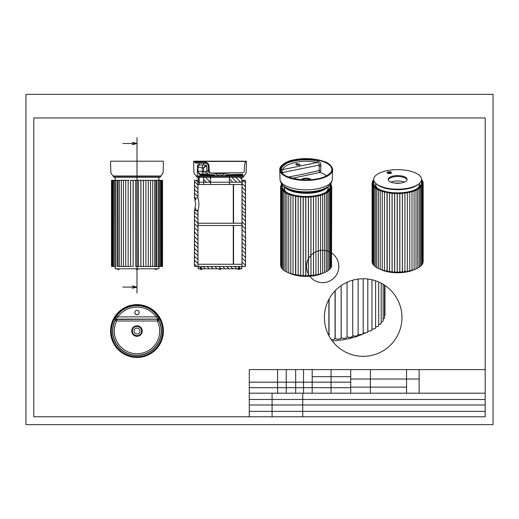 <?xml version="1.0" encoding="UTF-8"?>
<svg xmlns="http://www.w3.org/2000/svg" width="519" height="519" viewBox="0 0 519 519"><rect width="100%" height="100%" fill="white"/><g stroke="black" fill="none" stroke-linecap="round" stroke-linejoin="round"><path stroke-width="0.78" d="M419.008 175.065A23.906 9.757 180 0 0 386.934 170.699A23.906 9.757 180 0 0 376.243 183.791A23.906 9.757 180 0 0 397.625 189.188A23.906 9.757 180 0 0 419.008 183.791A23.906 9.757 180 0 0 419.008 175.065M406.066 177.706A9.439 3.854 180 0 0 395.459 175.682A9.439 3.854 180 0 0 388.193 179.425A9.439 3.854 180 0 0 397.625 183.278A9.439 3.854 180 0 0 407.065 179.425A9.439 3.854 180 0 0 406.066 177.706M391.294 172.25A2.199 0.902 180 0 0 388.822 171.776A2.199 0.902 180 0 0 387.122 172.652A2.199 0.902 180 0 0 389.328 173.554A2.199 0.902 180 0 0 391.527 172.652A2.199 0.902 180 0 0 391.294 172.25M419.008 183.791L418.106 184.53A22.901 9.348 0 0 1 397.625 189.695A22.901 9.348 0 0 1 377.144 184.53L376.243 183.791M388.257 179.885A9.439 3.854 0 0 1 396.01 176.551A9.439 3.854 0 0 1 406.066 178.627A9.439 3.854 0 0 1 406.993 179.885A9.439 3.854 180 0 0 406.066 178.627A9.439 3.854 180 0 0 396.01 176.551A9.439 3.854 180 0 0 388.257 179.885M387.434 173.112A2.199 0.902 0 0 1 391.222 173.112A2.199 0.902 180 0 0 387.434 173.112M375.795 183.408L375.795 184.829A21.83 8.914 180 0 0 376.813 187.515A21.83 8.914 180 0 0 377.813 188.566M417.458 188.546A21.83 8.914 180 0 0 418.333 187.644A21.83 8.914 180 0 0 419.456 184.829L419.456 183.408M390.891 182.13A9.439 3.854 0 0 1 404.359 182.13A9.439 3.854 180 0 0 390.891 182.13M418.087 188.144A22.019 8.992 180 0 0 418.483 187.709A22.019 8.992 180 0 0 419.203 186.619A22.019 8.992 180 0 0 419.242 186.535A22.019 8.992 180 0 0 419.644 184.829A22.019 8.992 180 0 0 419.456 183.655M375.607 184.829A22.019 8.992 180 0 0 376.145 186.801A22.019 8.992 180 0 0 376.288 187.041A22.019 8.992 180 0 0 376.359 187.151A22.019 8.992 180 0 0 376.671 187.586A22.019 8.992 180 0 0 377.183 188.163A22.019 8.992 180 0 1 375.613 184.829A22.019 8.992 180 0 1 375.795 183.668A22.019 8.992 180 0 0 375.607 184.829M395.296 183.162A9.439 3.854 0 0 1 399.961 183.162M414.889 269.303A21.83 8.914 0 0 1 413.637 269.906A21.83 8.914 0 0 1 381.076 269.659M380.232 269.231A21.83 8.914 0 0 1 379.694 268.926M420.701 186.133A24.244 9.9 180 0 0 420.747 186.074A1.22 0.5 180 0 0 422.142 185.873A1.116 0.454 180 0 0 421.383 185.153L421.032 185.114A23.919 9.764 0 0 1 412.339 190.797A23.919 9.764 0 0 1 388.471 192.121A23.919 9.764 0 0 1 387.524 191.952L387.388 192.088A1.103 0.448 180 0 0 388.128 192.757A1.22 0.5 180 0 0 389.581 192.439A24.244 9.9 180 0 0 389.717 192.458A1.22 0.5 180 0 0 390.528 193.1A1.22 0.5 180 0 0 392.059 192.737A24.244 9.9 180 0 0 392.202 192.75A1.22 0.5 180 0 0 393.175 193.353A1.22 0.5 180 0 0 394.596 192.919A24.244 9.9 180 0 0 394.745 192.932A1.22 0.5 180 0 0 395.867 193.49A1.22 0.5 180 0 0 397.171 192.997A24.244 9.9 180 0 0 397.314 192.997A1.22 0.5 180 0 0 398.586 193.503A1.22 0.5 180 0 0 399.753 192.958A24.244 9.9 180 0 0 399.896 192.958A1.22 0.5 180 0 0 401.284 193.405A1.22 0.5 180 0 0 402.309 192.815A24.244 9.9 180 0 0 402.446 192.802A1.22 0.5 180 0 0 403.951 193.185A1.22 0.5 180 0 0 404.807 192.555A24.244 9.9 180 0 0 404.95 192.536A1.22 0.5 180 0 0 406.539 192.854A1.22 0.5 180 0 0 407.227 192.186A24.244 9.9 180 0 0 407.363 192.166A1.22 0.5 180 0 0 409.03 192.413A1.22 0.5 180 0 0 409.543 191.719A24.244 9.9 180 0 0 409.666 191.693A1.22 0.5 180 0 0 411.385 191.868A1.22 0.5 180 0 0 411.716 191.154A24.244 9.9 180 0 0 411.833 191.122A1.22 0.5 180 0 0 413.591 191.219A1.22 0.5 180 0 0 413.734 190.499A24.244 9.9 180 0 0 413.844 190.46A1.22 0.5 180 0 0 415.615 190.479A1.22 0.5 180 0 0 415.57 189.753A24.244 9.9 180 0 0 415.667 189.714A1.22 0.5 180 0 0 417.432 189.656A1.22 0.5 180 0 0 417.198 188.942A24.244 9.9 180 0 0 417.282 188.89A1.22 0.5 180 0 0 419.028 188.76A1.22 0.5 180 0 0 418.612 188.06A24.244 9.9 180 0 0 418.684 188.008A1.22 0.5 180 0 0 420.384 187.8A1.22 0.5 180 0 0 419.78 187.119A24.244 9.9 180 0 0 419.839 187.067A1.22 0.5 180 0 0 421.473 186.782A1.22 0.5 180 0 0 420.701 186.133L420.721 186.133A2.063 2.063 0 0 1 421.246 186.269L421.59 186.645A1.259 0.513 0 0 1 421.512 186.827A1.259 0.513 0 0 1 419.858 187.119L419.858 187.132A24.283 9.913 0 0 1 419.832 187.145M387.388 192.088L387.511 191.946A23.893 9.757 180 0 0 388.478 192.121A23.893 9.757 180 0 0 412.333 190.797A23.893 9.757 180 0 0 418.995 187.476A23.893 9.757 180 0 0 421.006 185.108L419.196 186.619A22.019 8.992 180 0 1 418.067 188.157M394.745 192.932L394.693 193.023A1.259 0.513 0 0 0 395.867 193.535A1.259 0.513 0 0 0 397.21 193.049A24.283 9.913 0 0 0 397.282 193.049L397.282 271.658A1.259 0.513 180 0 0 398.586 272.164A1.259 0.513 180 0 0 399.792 271.658L399.792 193.042A1.259 0.513 0 0 1 398.586 193.555A1.259 0.513 0 0 1 397.282 193.049L397.314 192.997M394.693 193.023L394.693 271.632A1.259 0.513 180 0 0 394.693 271.645A1.259 0.513 180 0 0 395.867 272.144A1.259 0.513 180 0 0 397.21 271.658A24.283 9.913 180 0 0 397.282 271.658L397.619 272.021A2.439 2.439 0 0 0 399.28 272.086L399.792 271.658A1.259 0.513 180 0 0 399.792 271.651L399.792 271.651M399.792 193.042L399.792 193.01A24.283 9.913 0 0 0 399.864 193.003L399.864 271.612A1.259 0.513 180 0 0 401.291 272.06A1.259 0.513 180 0 0 402.368 271.554L402.368 192.945A1.259 0.513 0 0 1 401.291 193.457A1.259 0.513 0 0 1 399.864 193.003L399.896 192.958M395.867 272.144L395.867 272.17A2.653 2.653 0 0 0 396.743 272.053L397.21 271.651L397.171 192.997M394.7 192.977A24.283 9.913 0 0 1 394.628 192.971A1.259 0.513 0 0 1 393.168 193.405A1.259 0.513 0 0 1 392.13 192.899L392.202 192.75M392.13 192.899L392.13 271.502A1.259 0.513 180 0 0 392.13 271.534A1.259 0.513 180 0 0 393.168 272.008A1.259 0.513 180 0 0 394.628 271.58L394.596 192.919M402.446 192.802L402.42 271.463A1.259 0.513 180 0 0 403.957 271.846A1.259 0.513 180 0 0 404.904 271.346L404.904 192.737A1.259 0.513 0 0 1 403.957 193.237A1.259 0.513 0 0 1 402.42 192.854A24.283 9.913 0 0 1 402.348 192.86L402.309 192.815M392.156 192.796A24.283 9.913 0 0 1 392.085 192.789A1.259 0.513 0 0 1 390.522 193.152L390.528 193.1M390.522 193.152A1.259 0.513 0 0 1 389.613 192.659L389.613 271.262A1.259 0.513 180 0 0 389.613 271.294A1.259 0.513 180 0 0 390.522 271.761A1.259 0.513 180 0 0 392.085 271.392L392.059 192.737M404.95 192.536L404.924 271.197A1.259 0.513 180 0 0 406.552 271.508A1.259 0.513 180 0 0 407.37 271.028L407.37 192.426A1.259 0.513 0 0 1 406.552 192.906A1.259 0.513 0 0 1 404.924 192.588A24.283 9.913 0 0 1 404.859 192.601L404.807 192.555M388.128 192.757L388.121 192.809A1.259 0.513 0 0 0 389.607 192.491A24.283 9.913 0 0 0 389.672 192.504L389.717 192.458M399.87 271.638L399.792 271.638A24.283 9.913 180 0 0 399.864 271.612L400.259 271.95A2.614 2.614 0 0 0 401.291 272.086L402.368 271.554M388.121 192.809A1.142 0.467 0 0 1 387.2 192.354L387.2 270.957A1.142 0.467 180 0 0 388.121 271.418A1.259 0.513 180 0 0 389.607 271.1L389.581 192.439M409.03 192.413L409.043 192.458A1.259 0.513 0 0 1 407.344 192.218A24.283 9.913 0 0 1 407.279 192.231L407.227 192.186M402.348 271.463A24.283 9.913 180 0 0 402.42 271.463L402.679 271.697A2.543 2.543 0 0 0 403.951 271.865L404.904 271.346M390.522 271.761L390.528 271.781A2.796 2.796 0 0 0 391.598 271.703L392.085 271.411A24.283 9.913 180 0 0 392.156 271.398M409.738 270.607L409.037 271.093A2.621 2.621 0 0 1 407.538 270.97L407.37 270.866A1.259 0.513 180 0 0 409.043 271.067A1.259 0.513 180 0 0 409.738 270.607L409.738 192.004A1.259 0.513 0 0 1 409.043 192.458M411.385 191.868L411.411 191.913A1.259 0.513 0 0 1 409.653 191.745L409.653 191.803M409.738 270.405A1.259 0.513 180 0 0 411.411 270.522A1.259 0.513 180 0 0 411.989 270.088L411.989 191.479A1.259 0.513 0 0 1 411.411 191.913M411.716 191.154L411.989 191.479M413.591 191.219L413.617 191.264A1.259 0.513 0 0 1 411.827 191.174L411.827 191.213M411.989 269.854A1.259 0.513 180 0 0 413.617 269.874A1.259 0.513 180 0 0 414.084 269.471L414.084 190.862A1.259 0.513 0 0 1 413.617 191.264M413.734 190.499L414.084 190.862M415.615 190.479L415.641 190.525A1.259 0.513 0 0 1 413.838 190.512L413.838 190.544M414.084 269.205A1.259 0.513 180 0 0 415.641 269.134A1.259 0.513 180 0 0 416.011 268.771L416.011 190.162A1.259 0.513 0 0 1 415.641 190.525M417.432 189.656L417.464 189.701A1.259 0.513 0 0 1 415.667 189.766L415.667 189.714M416.011 268.459A1.259 0.513 180 0 0 417.464 268.31A1.259 0.513 180 0 0 417.743 268.012A1.259 0.513 180 0 0 417.743 267.986L417.743 189.377A1.259 0.513 0 0 1 417.464 189.701M417.198 188.942L417.743 189.377M419.028 188.76L419.06 188.806A1.259 0.513 0 0 1 417.295 188.948L417.295 188.961A24.283 9.913 0 0 1 417.25 188.968M419.06 267.408L418.827 267.538A2.66 2.66 0 0 1 417.743 267.655A1.259 0.513 180 0 0 419.06 267.408A1.259 0.513 180 0 0 419.261 267.155A1.259 0.513 180 0 0 419.261 267.129L419.261 188.527A1.259 0.513 0 0 1 419.06 188.806M418.612 188.06L418.684 188.073A24.283 9.913 0 0 0 418.697 188.06L418.697 188.073A1.259 0.513 0 0 0 420.416 187.839L420.384 187.8M419.261 266.727A1.259 0.513 180 0 0 420.416 266.448A1.259 0.513 180 0 0 420.552 266.241A1.259 0.513 180 0 0 420.552 266.215L420.552 187.606A1.259 0.513 0 0 1 420.416 187.839M420.552 265.754A1.259 0.513 180 0 0 421.512 265.43A1.259 0.513 180 0 0 421.59 265.274A1.259 0.513 180 0 0 421.59 265.248L421.59 186.645M422.142 185.873L422.174 185.919A1.259 0.513 0 0 1 420.773 186.133L420.773 186.139A24.283 9.913 0 0 1 420.747 186.159M421.59 264.722A1.259 0.513 180 0 0 422.174 264.521A1.155 0.474 180 0 0 422.401 264.249L422.401 185.64A1.155 0.474 0 0 1 422.174 185.919M421.11 181.248A23.919 9.764 0 0 1 421.123 184.939L421.454 184.972A1.557 0.636 180 0 0 422.914 184.479L422.946 263.12A1.323 0.538 180 0 0 422.953 263.094A1.323 0.538 180 0 0 422.959 263.062L422.959 184.453A1.323 0.538 0 0 1 422.946 184.517A1.596 0.649 0 0 1 421.447 185.024L421.032 185.114M392.13 271.502L392.533 271.898A2.31 2.31 0 0 0 393.168 272.034L393.168 272.034A2.822 2.822 0 0 0 394.07 271.956L394.628 271.593M406.552 271.508L407.37 271.028M404.904 271.223L405.203 271.405A2.666 2.666 0 0 0 406.546 271.534M389.607 271.1L389.179 271.353A2.764 2.764 0 0 1 388.128 271.437L388.121 271.418M409.738 270.425L409.926 270.503A2.757 2.757 0 0 0 411.398 270.542L411.989 270.088M411.989 269.874A2.725 2.725 0 0 0 413.604 269.893L414.084 269.471M414.084 269.225A2.725 2.725 0 0 0 415.628 269.153L415.641 269.134M416.011 268.485A2.809 2.809 0 0 0 417.25 268.414L417.464 268.31M419.261 266.753A2.705 2.705 0 0 0 419.968 266.669L420.416 266.448M420.552 265.78L421.512 265.43M421.59 264.742L422.174 264.521M373.771 180.048A1.323 0.538 0 0 1 373.557 179.749L373.81 180.249A1.291 0.525 180 0 0 372.856 180.625A1.291 0.525 180 0 0 373.816 181.254A24.231 9.893 180 0 0 373.797 181.293A1.291 0.525 180 0 0 372.35 181.734A1.291 0.525 180 0 0 373.466 182.312A24.231 9.893 180 0 0 373.459 182.357A1.291 0.525 180 0 0 372.129 182.857A1.291 0.525 180 0 0 373.401 183.382A24.231 9.893 180 0 0 373.408 183.428A1.291 0.525 180 0 0 372.214 183.986A1.291 0.525 180 0 0 373.622 184.453A24.231 9.893 180 0 0 373.635 184.492A1.291 0.525 180 0 0 372.597 185.101A1.291 0.525 180 0 0 374.115 185.504A24.231 9.893 180 0 0 374.141 185.543A1.291 0.525 180 0 0 373.271 186.198A1.291 0.525 180 0 0 374.893 186.529A24.231 9.893 180 0 0 374.926 186.568A1.291 0.525 180 0 0 374.231 187.249A1.291 0.525 180 0 0 375.931 187.508A24.231 9.893 180 0 0 375.977 187.547A1.291 0.525 180 0 0 375.471 188.261A1.291 0.525 180 0 0 377.229 188.442A24.231 9.893 180 0 0 377.287 188.481A1.291 0.525 180 0 0 376.963 189.208A1.291 0.525 180 0 0 378.76 189.312A24.231 9.893 180 0 0 378.825 189.344A1.291 0.525 180 0 0 378.701 190.084A1.291 0.525 180 0 0 380.518 190.11A24.231 9.893 180 0 0 380.589 190.136A1.291 0.525 180 0 0 380.661 190.882A1.291 0.525 180 0 0 382.471 190.823A24.231 9.893 180 0 0 382.555 190.849A1.291 0.525 180 0 0 382.814 191.582A1.291 0.525 180 0 0 384.605 191.446A24.231 9.893 180 0 0 384.696 191.466A1.291 0.525 180 0 0 385.15 192.186A1.557 0.636 180 0 0 386.999 192.004L387.122 191.881A23.919 9.764 0 0 1 374.141 181.254M373.719 179.496A1.291 0.525 180 0 0 373.661 179.548A1.291 0.525 180 0 0 373.758 179.976M421.35 180.625A1.291 0.525 180 0 0 421.986 180.015A1.291 0.525 180 0 0 421.519 179.756M422.661 181.112A1.291 0.525 180 0 0 421.331 180.696A2.757 2.757 0 0 1 422.258 180.826L422.661 181.112A1.291 0.525 180 0 1 421.616 181.721A24.231 9.893 180 0 1 421.629 181.76A1.291 0.525 180 0 1 423.043 182.227A1.291 0.525 180 0 1 421.843 182.785A24.231 9.893 180 0 1 421.843 182.824L421.843 182.824A1.291 0.525 180 0 1 423.128 183.356A1.291 0.525 180 0 1 421.785 183.856A24.231 9.893 180 0 1 421.772 183.895L421.772 183.895A1.291 0.525 180 0 1 422.914 184.479M421.454 184.972L421.097 184.959A23.893 9.757 180 0 0 421.097 181.28M374.16 181.287A23.893 9.757 180 0 0 376.256 187.476A23.893 9.757 180 0 0 387.155 191.881L387.122 191.881M421.065 184.985L419.274 186.477A22.019 8.992 180 0 0 419.65 184.829A22.019 8.992 180 0 0 419.456 183.642M387.33 192.121L386.999 192.004M384.475 191.771L384.475 270.373A1.323 0.538 180 0 0 384.605 270.607A1.323 0.538 180 0 0 385.13 270.84L385.137 270.866A1.596 0.649 180 0 0 387.031 270.659L387.031 192.049A1.596 0.649 0 0 1 385.13 192.231A1.323 0.538 0 0 1 384.605 192.004A1.323 0.538 0 0 1 384.475 191.771A1.323 0.538 0 0 1 384.611 191.53M384.696 191.466L384.631 191.505A24.27 9.906 0 0 1 384.618 191.498A1.323 0.538 0 0 1 382.795 191.628A1.323 0.538 0 0 1 382.393 191.427A1.323 0.538 0 0 1 382.263 191.193A1.323 0.538 0 0 1 382.393 190.96M382.399 270.062L382.795 270.237A1.323 0.538 180 0 0 384.475 270.172M382.263 191.193L382.263 269.802A1.323 0.538 180 0 0 382.393 270.036A1.323 0.538 180 0 0 382.795 270.237M382.471 190.823L382.477 190.875A1.323 0.538 0 0 1 380.635 190.927A1.323 0.538 0 0 1 380.343 190.765A1.323 0.538 0 0 1 380.213 190.531A1.323 0.538 0 0 1 380.343 190.291M380.356 269.393L380.635 269.53A1.323 0.538 180 0 0 382.263 269.562M380.589 190.136L380.518 190.162A1.323 0.538 0 0 1 378.675 190.129A1.323 0.538 0 0 1 378.481 190.012A1.323 0.538 0 0 1 378.351 189.772A1.323 0.538 0 0 1 378.481 189.539L378.825 189.344M380.213 190.531L380.213 269.134A1.323 0.538 180 0 0 380.343 269.367A1.323 0.538 180 0 0 380.635 269.53M378.351 189.772L378.351 268.381A1.323 0.538 180 0 0 378.481 268.615A1.323 0.538 180 0 0 378.675 268.738L378.682 268.758A1.323 0.538 180 0 0 380.213 268.855M378.76 189.312L378.753 189.37A1.323 0.538 0 0 1 376.93 189.253A1.323 0.538 0 0 1 376.826 189.176A1.323 0.538 0 0 1 376.697 188.942A1.323 0.538 0 0 1 376.826 188.708M376.93 267.856A1.323 0.538 180 0 0 378.351 268.051A2.816 2.816 0 0 1 377.118 267.96L376.93 267.856A1.323 0.538 180 0 1 376.826 267.785A1.323 0.538 180 0 1 376.697 267.551L376.697 188.942M377.183 188.507A1.323 0.538 0 0 1 375.438 188.3A1.323 0.538 0 0 1 375.406 188.28A1.323 0.538 0 0 1 375.276 188.047A1.323 0.538 0 0 1 375.406 187.813M375.276 188.047L375.276 266.649A1.323 0.538 180 0 0 375.406 266.889A1.323 0.538 180 0 0 375.438 266.909L375.438 266.909A1.323 0.538 180 0 0 376.697 267.168M375.977 187.547L375.412 187.787M375.86 187.573A1.323 0.538 0 0 1 374.199 187.294A1.323 0.538 0 0 1 374.102 187.087L374.102 265.696A1.323 0.538 180 0 0 374.199 265.897A1.323 0.538 180 0 0 375.276 266.215M374.926 186.568L374.874 186.574A24.27 9.906 0 0 1 374.867 186.581L374.809 186.587A1.323 0.538 0 0 1 373.239 186.237A1.323 0.538 0 0 1 373.187 186.081L373.187 264.69A1.323 0.538 180 0 0 373.239 264.839A1.323 0.538 180 0 0 374.102 265.183M374.141 185.543L373.187 186.081M374.011 185.562A1.323 0.538 0 0 1 372.558 185.14A1.323 0.538 0 0 1 372.538 185.043L372.538 263.652A1.323 0.538 180 0 0 372.558 263.743A1.323 0.538 180 0 0 373.187 264.1L372.558 263.743M373.635 184.492L373.615 184.492A2.336 2.336 0 0 0 372.947 184.641L372.538 185.043M422.946 263.139L422.401 263.503A1.596 0.649 180 0 0 422.946 263.12L422.959 263.062M373.498 184.505A1.323 0.538 0 0 1 372.181 184.018L372.181 262.627A1.323 0.538 180 0 0 372.538 262.945M372.214 183.986L372.181 184.018A1.323 0.538 0 0 1 372.175 183.986L372.175 262.595A1.323 0.538 180 0 0 372.181 262.627L372.538 262.964M373.408 183.428L373.388 183.428A2.627 2.627 0 0 0 372.687 183.538L372.175 183.986M423.128 183.356L423.167 183.389A1.323 0.538 0 0 1 421.928 183.908M421.856 182.824A2.478 2.478 0 0 1 422.836 183.012L423.167 183.389L423.167 261.998A1.323 0.538 180 0 1 422.959 262.264M373.271 183.434A1.323 0.538 0 0 1 372.097 182.889L372.097 261.498A1.323 0.538 180 0 0 372.097 261.531A1.323 0.538 180 0 0 372.175 261.686M372.129 182.857L372.558 182.487A2.731 2.731 0 0 1 373.446 182.351L373.446 182.351M423.082 183.188L423.082 182.292A1.323 0.538 0 0 1 421.992 182.831M373.33 182.357A1.323 0.538 0 0 1 372.305 181.825L372.305 182.61M423.082 182.253L422.687 181.91A2.647 2.647 0 0 0 421.642 181.754L421.629 181.76M422.719 181.922L422.719 181.235A1.323 0.538 0 0 1 421.765 181.754M373.797 181.293L373.784 181.287A2.712 2.712 0 0 0 372.72 181.436L372.311 181.754M373.68 181.287A1.323 0.538 0 0 1 372.791 180.774L372.791 181.41M422.07 180.768L422.07 180.197A1.323 0.538 0 0 1 421.331 180.683M416.011 190.162L415.648 189.779M419.261 188.527L418.684 188.073M420.552 187.612L419.858 187.132M422.401 185.64L421.473 185.153M394.693 271.632L395.063 272.014A2.31 2.31 0 0 0 395.867 272.17M389.613 271.262L390.528 271.781M387.2 270.957L388.121 271.437M415.628 269.153L416.011 268.771M417.451 268.329L417.743 267.986M377.261 188.481L376.839 188.689M374.809 186.587L374.102 187.087M422.959 184.453L422.602 184.07A2.323 2.323 0 0 0 421.791 183.895M373.537 180.288L372.83 180.638M422.012 180.028L421.512 179.749M384.618 270.633L385.137 270.866A3.315 3.315 0 0 0 387.012 270.678M382.808 270.263A2.835 2.835 0 0 0 384.475 270.191M380.648 269.556A2.893 2.893 0 0 0 382.263 269.582M378.494 268.641L378.682 268.758A2.822 2.822 0 0 0 380.213 268.874M375.445 266.935L375.6 267.019A2.601 2.601 0 0 0 376.697 267.194M374.205 265.923L374.523 266.098A2.491 2.491 0 0 0 375.276 266.234M373.245 264.859L374.102 265.209M279.955 168.292A26.424 10.789 180 0 0 279.747 169.765A26.424 10.789 180 0 0 280.039 171.244A26.424 10.789 180 0 0 317.985 179.282A26.424 10.789 180 0 0 332.29 171.257A26.424 10.789 180 0 0 332.588 169.765A26.424 10.789 180 0 0 332.381 168.286M294.52 159.774A26.047 10.633 180 0 0 282.874 174.04A26.047 10.633 180 0 0 317.816 178.796A26.047 10.633 180 0 0 329.461 164.529A26.047 10.633 180 0 0 294.52 159.774A26.015 10.62 180 0 0 282.9 174.034A26.015 10.62 180 0 0 317.803 178.783A26.015 10.62 180 0 0 329.435 164.536A26.015 10.62 180 0 0 294.533 159.787M279.747 169.765L280.02 179.289A26.151 10.672 180 0 0 317.862 188.708A26.151 10.672 180 0 0 332.316 179.289L332.588 169.765M329.909 173.469A25.665 10.477 180 0 0 331.356 171.504A25.665 10.477 180 0 0 331.81 169.973A25.665 10.477 180 0 0 294.688 160.118A25.665 10.477 180 0 0 280.532 169.998A25.665 10.477 180 0 0 280.98 171.504A25.665 10.477 180 0 0 282.446 173.489M281.499 172.373A11.969 11.969 0 0 1 281.136 168.766L281.207 168.539A14.513 14.513 0 0 1 290.828 161.87A40.073 40.073 0 0 1 294.811 160.851A57.006 57.006 0 0 1 317.719 161.091A3.821 3.821 0 0 1 320.794 165.243L320.807 170.602A1.57 0.869 -72.8 0 1 319.886 172.47L292.476 178.264M280.02 179.289A9.887 9.887 0 0 0 285.684 187.417A24.73 10.095 180 0 0 317.226 190.791A24.73 10.095 180 0 0 326.678 187.404A10.101 10.101 0 0 0 332.316 179.34L332.316 179.289M326.561 175.792A22.687 9.264 180 0 0 319.886 172.47A1.57 0.629 77.1 0 1 319.153 170.563L319.159 165.081A2.374 2.374 0 0 0 319.029 163.829L318.251 162.934L317.025 162.564A46.684 46.684 0 0 0 287.124 165.185A9.232 9.232 0 0 0 282.654 169.577L282.239 170.368A6.831 6.831 0 0 0 282.498 172.568L282.608 173.618M283.186 185.594A23.971 9.783 180 0 0 316.888 191.569A23.971 9.783 180 0 0 329.15 185.588M301.156 179.665A5.261 2.147 -0 0 1 303.816 178.4A5.261 2.147 -0 0 1 311.179 179.665M310.349 179.73A4.645 1.894 180 0 0 304.089 178.86A4.645 1.894 180 0 0 301.987 179.73M281.207 168.539A1.57 1.408 21.3 0 0 282.654 169.577L317.025 162.564A1.57 0.649 102.9 0 0 317.719 161.091M281.875 172.872A1.57 0.636 -8.2 0 1 282.498 172.568L319.159 165.081A1.57 0.487 -175.4 0 1 320.794 165.243M288.369 176.979A535.277 535.277 0 0 0 319.153 170.563A1.57 0.551 -0.6 0 1 320.807 170.602M298.879 165.25L295.694 164.38A1.362 1.362 0 0 1 296.913 163.556L300.099 164.419A1.362 1.362 0 0 1 298.879 165.25M296.608 165.152L296.913 165.074A4.859 4.859 0 0 1 299.184 165.172M296.913 163.556L296.913 165.074M320.755 166.534A1.57 0.551 179.4 0 0 319.114 166.502M282.965 185.367A23.906 9.757 180 0 0 284.801 187.411A23.906 9.757 180 0 0 316.895 191.771A23.906 9.757 180 0 0 327.56 187.411A23.906 9.757 180 0 0 329.422 185.322M327.56 187.411L326.665 188.144A22.901 9.348 0 0 1 306.184 193.308A22.901 9.348 0 0 1 285.703 188.144L284.801 187.411M284.354 187.022L284.354 188.442A21.83 8.914 180 0 0 285.372 191.128A21.83 8.914 180 0 0 286.365 192.179M326.016 192.166A21.83 8.914 180 0 0 326.892 191.258A21.83 8.914 180 0 0 328.008 188.442L328.008 187.022M330.953 267.103A1.596 0.649 180 0 0 331.505 266.74A1.323 0.538 180 0 0 331.511 266.708A1.323 0.538 180 0 0 331.511 266.675L331.511 188.073A1.323 0.538 0 0 1 331.505 188.131A1.596 0.649 0 0 1 330 188.637L327.833 190.09A22.019 8.992 180 0 0 328.203 188.442A22.019 8.992 180 0 0 328.008 187.268A22.019 8.992 180 0 1 328.203 188.442A22.019 8.992 180 0 1 327.8 190.155A22.019 8.992 180 0 1 327.755 190.233L329.584 188.728A23.919 9.764 0 0 1 320.898 194.417A23.919 9.764 0 0 1 297.03 195.741A23.919 9.764 0 0 1 296.077 195.566L295.947 195.708A1.103 0.448 180 0 0 296.686 196.377A1.22 0.5 180 0 0 298.14 196.052A24.244 9.9 180 0 0 298.276 196.072A1.22 0.5 180 0 0 299.087 196.714A1.22 0.5 180 0 0 300.618 196.351A24.244 9.9 180 0 0 300.754 196.364A1.22 0.5 180 0 0 301.727 196.967A1.22 0.5 180 0 0 303.154 196.539A24.244 9.9 180 0 0 303.297 196.545A1.22 0.5 180 0 0 304.426 197.103A1.22 0.5 180 0 0 305.73 196.61A24.244 9.9 180 0 0 305.873 196.61A1.22 0.5 180 0 0 307.138 197.123A1.22 0.5 180 0 0 308.305 196.578A24.244 9.9 180 0 0 308.448 196.571A1.22 0.5 180 0 0 309.843 197.019A1.22 0.5 180 0 0 310.862 196.429A24.244 9.9 180 0 0 311.004 196.416A1.22 0.5 180 0 0 312.503 196.805A1.22 0.5 180 0 0 313.366 196.169A24.244 9.9 180 0 0 313.502 196.15A1.22 0.5 180 0 0 315.091 196.474A1.22 0.5 180 0 0 315.786 195.806A24.244 9.9 180 0 0 315.915 195.78A1.22 0.5 180 0 0 317.583 196.026A1.22 0.5 180 0 0 318.095 195.339A24.244 9.9 180 0 0 318.225 195.306A1.22 0.5 180 0 0 319.944 195.481A1.22 0.5 180 0 0 320.275 194.768A24.244 9.9 180 0 0 320.392 194.735A1.22 0.5 180 0 0 322.15 194.833A1.22 0.5 180 0 0 322.293 194.112A24.244 9.9 180 0 0 322.396 194.074A1.22 0.5 180 0 0 324.174 194.093A1.22 0.5 180 0 0 324.122 193.373A24.244 9.9 180 0 0 324.219 193.328A1.22 0.5 180 0 0 325.99 193.276A1.22 0.5 180 0 0 325.757 192.555A24.244 9.9 180 0 0 325.841 192.51A1.22 0.5 180 0 0 327.586 192.374A1.22 0.5 180 0 0 327.165 191.673A24.244 9.9 180 0 0 327.236 191.621A1.22 0.5 180 0 0 328.936 191.414A1.22 0.5 180 0 0 328.339 190.733A24.244 9.9 180 0 0 328.397 190.681A1.22 0.5 180 0 0 330.032 190.402A1.22 0.5 180 0 0 329.26 189.746A24.244 9.9 180 0 0 329.299 189.695A1.22 0.5 180 0 0 330.7 189.487A1.116 0.454 180 0 0 329.935 188.767L329.584 188.728M284.354 187.281A22.019 8.992 180 0 0 284.165 188.442A22.019 8.992 180 0 0 284.704 190.421A22.019 8.992 180 0 0 284.84 190.655A22.019 8.992 180 0 0 284.912 190.765A22.019 8.992 180 0 0 285.223 191.2A22.019 8.992 180 0 0 285.735 191.777A22.019 8.992 180 0 1 284.165 188.442A22.019 8.992 180 0 1 284.354 187.268M326.646 191.764A22.019 8.992 180 0 0 327.035 191.323A22.019 8.992 180 0 0 327.755 190.233A22.019 8.992 180 0 1 326.626 191.777M323.441 272.916A21.83 8.914 0 0 1 322.195 273.519A21.83 8.914 0 0 1 289.628 273.273M288.791 272.845A21.83 8.914 0 0 1 288.253 272.546M296.077 195.566L296.064 195.566A23.893 9.757 180 0 0 297.03 195.741A23.893 9.757 180 0 0 320.891 194.411A23.893 9.757 180 0 0 327.547 191.089A23.893 9.757 180 0 0 329.565 188.728L329.935 188.767M303.297 196.545L303.252 196.643A1.259 0.513 0 0 0 304.419 197.155A1.259 0.513 0 0 0 305.762 196.662A24.283 9.913 0 0 0 305.834 196.662L305.834 275.271A1.259 0.513 180 0 0 307.138 275.777A1.259 0.513 180 0 0 308.351 275.278L308.351 196.656A1.259 0.513 0 0 1 307.138 197.168A1.259 0.513 0 0 1 305.834 196.662L305.873 196.61M303.252 196.643L303.252 275.245A1.259 0.513 180 0 0 303.252 275.258A1.259 0.513 180 0 0 304.419 275.758A1.259 0.513 180 0 0 305.762 275.271A24.283 9.913 180 0 0 305.834 275.271L306.171 275.634A2.439 2.439 0 0 0 307.838 275.699L308.351 275.278A1.259 0.513 180 0 0 308.351 275.265L308.422 275.252M308.351 196.656L308.351 196.623A24.283 9.913 0 0 0 308.416 196.623L308.416 275.232A1.259 0.513 180 0 0 309.849 275.68A1.259 0.513 180 0 0 310.926 275.167L310.926 196.558A1.259 0.513 0 0 1 309.849 197.071A1.259 0.513 0 0 1 308.416 196.623L308.448 196.571M304.419 275.758L304.426 275.784A2.653 2.653 0 0 0 305.295 275.667L305.769 275.265L305.73 196.61M299.087 196.714L299.074 196.766A1.259 0.513 0 0 0 300.644 196.403A24.283 9.913 0 0 0 300.709 196.409L300.754 196.364M303.258 196.591A24.283 9.913 0 0 1 303.187 196.591A1.259 0.513 0 0 1 301.721 197.019A1.259 0.513 0 0 1 300.683 196.513L300.683 275.122A1.259 0.513 180 0 0 300.689 275.148A1.259 0.513 180 0 0 301.721 275.628A1.259 0.513 180 0 0 303.187 275.193A24.283 9.913 180 0 0 303.258 275.2M301.721 275.628L301.727 275.647A2.822 2.822 0 0 0 302.622 275.57L303.187 275.206L303.154 196.539M311.004 196.416L310.972 275.076A1.259 0.513 180 0 0 312.516 275.459A1.259 0.513 180 0 0 313.457 274.96L313.457 196.357A1.259 0.513 0 0 1 312.516 196.85A1.259 0.513 0 0 1 310.972 196.467A24.283 9.913 0 0 1 310.907 196.474L310.862 196.429M299.074 196.766A1.259 0.513 0 0 1 298.166 196.273L298.166 274.882A1.259 0.513 180 0 0 298.172 274.914A1.259 0.513 180 0 0 299.074 275.375A1.259 0.513 180 0 0 300.644 275.012L300.618 196.351M313.502 196.15L313.476 274.811A1.259 0.513 180 0 0 315.104 275.128A1.259 0.513 180 0 0 315.928 274.648L315.928 196.039A1.259 0.513 0 0 1 315.104 196.519A1.259 0.513 0 0 1 313.476 196.208A24.283 9.913 0 0 1 313.411 196.214L313.366 196.169M296.686 196.377L296.673 196.422A1.259 0.513 0 0 0 298.159 196.111A24.283 9.913 0 0 0 298.224 196.117L298.276 196.072M308.351 275.232A24.283 9.913 180 0 0 308.416 275.232L308.811 275.563A2.614 2.614 0 0 0 309.843 275.699L310.926 275.167M296.673 196.422A1.142 0.467 0 0 1 295.759 195.968L295.759 274.577A1.142 0.467 180 0 0 296.673 275.031A1.259 0.513 180 0 0 298.159 274.713L298.14 196.052M317.583 196.026L317.602 196.078A1.259 0.513 0 0 1 315.896 195.838A24.283 9.913 0 0 1 315.837 195.845L315.786 195.806M310.907 275.083A24.283 9.913 180 0 0 310.972 275.076L311.238 275.31A2.543 2.543 0 0 0 312.509 275.479L313.457 274.96M299.074 275.375L299.08 275.394A2.796 2.796 0 0 0 300.151 275.323L300.644 275.012A24.283 9.913 180 0 0 300.709 275.018M315.928 274.467A1.259 0.513 180 0 0 317.602 274.687A1.259 0.513 180 0 0 318.296 274.227L318.296 195.618A1.259 0.513 0 0 1 317.602 196.078M319.944 195.481L319.964 195.527A1.259 0.513 0 0 1 318.205 195.365L318.225 195.306M319.964 274.136L319.951 274.162A2.757 2.757 0 0 1 318.478 274.116L318.296 274.038A1.259 0.513 180 0 0 319.964 274.136A1.259 0.513 180 0 0 320.541 273.701L320.541 195.099A1.259 0.513 0 0 1 319.964 195.527M320.275 194.768L320.541 195.092M322.15 194.833L322.169 194.878A1.259 0.513 0 0 1 320.385 194.794L320.385 194.833M322.169 273.487L322.156 273.513A2.725 2.725 0 0 1 320.541 273.487A1.259 0.513 180 0 0 322.169 273.487A1.259 0.513 180 0 0 322.643 273.085L322.643 194.482M322.293 194.112L322.643 194.476A1.259 0.513 0 0 1 322.169 194.878M324.174 194.093L324.2 194.138A1.259 0.513 0 0 1 322.396 194.132L322.396 194.158M324.2 272.747L324.187 272.773A2.725 2.725 0 0 1 322.643 272.838A1.259 0.513 180 0 0 324.2 272.747A1.259 0.513 180 0 0 324.57 272.384L324.57 193.775A1.259 0.513 0 0 1 324.2 194.138M325.99 193.276L326.016 193.315A1.259 0.513 0 0 1 324.226 193.386L324.219 193.328M326.016 271.924L325.809 272.027A2.809 2.809 0 0 1 324.57 272.099A1.259 0.513 180 0 0 326.016 271.924A1.259 0.513 180 0 0 326.295 271.625A1.259 0.513 180 0 0 326.302 271.599L326.302 192.99A1.259 0.513 0 0 1 326.016 193.315M327.586 192.374L327.619 192.419A1.259 0.513 0 0 1 325.848 192.562L325.841 192.51M326.302 271.249A1.259 0.513 180 0 0 327.619 271.028A1.259 0.513 180 0 0 327.82 270.775A1.259 0.513 180 0 0 327.82 270.749L327.82 192.14A1.259 0.513 0 0 1 327.619 192.419M327.165 191.673L327.82 192.134M328.936 191.414L328.968 191.459A1.259 0.513 0 0 1 327.249 191.673L327.249 191.686A24.283 9.913 0 0 1 327.217 191.699M327.82 270.347A1.259 0.513 180 0 0 328.968 270.062A1.259 0.513 180 0 0 329.104 269.861A1.259 0.513 180 0 0 329.104 269.835L329.104 191.226A1.259 0.513 0 0 1 328.968 191.459M330.032 190.402L330.065 190.441A1.259 0.513 0 0 1 328.417 190.733L328.397 190.681M329.104 269.374A1.259 0.513 180 0 0 330.065 269.05A1.259 0.513 180 0 0 330.149 268.894A1.259 0.513 180 0 0 330.149 268.868L330.149 190.259A1.259 0.513 0 0 1 330.065 190.441M329.26 189.746L329.28 189.746A2.063 2.063 0 0 1 329.805 189.889L330.149 190.259M330.7 189.487L330.733 189.532A1.259 0.513 0 0 1 329.325 189.746L329.325 189.753A24.283 9.913 0 0 1 329.306 189.772M330.149 268.336A1.259 0.513 180 0 0 330.733 268.141A1.155 0.474 180 0 0 330.953 267.862L330.953 189.253A1.155 0.474 0 0 1 330.733 189.532M313.476 274.811L313.761 275.018A2.666 2.666 0 0 0 315.098 275.148L315.928 274.648M298.159 274.713L297.737 274.966A2.764 2.764 0 0 1 296.68 275.051L295.759 274.596M317.602 274.687L318.296 274.227M326.302 271.268A2.66 2.66 0 0 0 327.379 271.158L327.619 271.028M327.82 270.367A2.705 2.705 0 0 0 328.521 270.289L328.968 270.062M329.104 269.393L330.065 269.05M330.149 268.355L330.733 268.141M281.752 184.005A1.291 0.525 180 0 0 281.415 184.239A1.291 0.525 180 0 0 282.375 184.868A24.231 9.893 180 0 0 282.355 184.907A1.291 0.525 180 0 0 280.902 185.348A1.291 0.525 180 0 0 282.025 185.932A24.231 9.893 180 0 0 282.018 185.971A1.291 0.525 180 0 0 280.688 186.47A1.291 0.525 180 0 0 281.96 187.002A24.231 9.893 180 0 0 281.96 187.041A1.291 0.525 180 0 0 280.773 187.599A1.291 0.525 180 0 0 282.174 188.066A24.231 9.893 180 0 0 282.187 188.112A1.291 0.525 180 0 0 281.155 188.715A1.291 0.525 180 0 0 282.673 189.117A24.231 9.893 180 0 0 282.699 189.163A1.291 0.525 180 0 0 281.83 189.811A1.291 0.525 180 0 0 283.445 190.142A24.231 9.893 180 0 0 283.484 190.181A1.291 0.525 180 0 0 282.79 190.869A1.291 0.525 180 0 0 284.49 191.128A24.231 9.893 180 0 0 284.535 191.167A1.291 0.525 180 0 0 284.023 191.874A1.291 0.525 180 0 0 285.787 192.056A24.231 9.893 180 0 0 285.839 192.095A1.291 0.525 180 0 0 285.521 192.821A1.291 0.525 180 0 0 287.318 192.925A24.231 9.893 180 0 0 287.383 192.958A1.291 0.525 180 0 0 287.254 193.697A1.291 0.525 180 0 0 289.077 193.723A24.231 9.893 180 0 0 289.148 193.756A1.291 0.525 180 0 0 289.213 194.495A1.291 0.525 180 0 0 291.029 194.437A24.231 9.893 180 0 0 291.107 194.463A1.291 0.525 180 0 0 291.373 195.196A1.291 0.525 180 0 0 293.164 195.06A24.231 9.893 180 0 0 293.248 195.086A1.291 0.525 180 0 0 293.702 195.799A1.557 0.636 180 0 0 295.551 195.624L295.674 195.494A23.919 9.764 0 0 1 282.628 185.03M331.219 184.725A1.291 0.525 180 0 0 330.324 184.336L331.219 184.725A1.291 0.525 180 0 1 330.168 185.335A24.231 9.893 180 0 1 330.188 185.374A1.291 0.525 180 0 1 331.596 185.841A1.291 0.525 180 0 1 330.395 186.399A24.231 9.893 180 0 1 330.402 186.444L330.402 186.444A1.291 0.525 180 0 1 331.68 186.97A1.291 0.525 180 0 1 330.337 187.469A24.231 9.893 180 0 1 330.331 187.515L330.331 187.515A1.291 0.525 180 0 1 331.466 188.092A1.557 0.636 180 0 1 330.006 188.592L329.682 188.553A23.919 9.764 0 0 0 329.734 184.998M329.623 188.598L329.649 188.572A23.893 9.757 180 0 0 329.714 185.03M282.647 185.056A23.893 9.757 180 0 0 284.814 191.096A23.893 9.757 180 0 0 295.713 195.501L295.674 195.494M295.888 195.741L295.551 195.624M293.034 195.384L293.034 273.993A1.323 0.538 180 0 0 293.164 274.227A1.323 0.538 180 0 0 293.689 274.46A1.596 0.649 180 0 0 295.583 274.272L295.583 195.663A1.596 0.649 0 0 1 293.689 195.851A1.323 0.538 0 0 1 293.164 195.618A1.323 0.538 0 0 1 293.034 195.384A1.323 0.538 0 0 1 293.164 195.15M293.248 195.086L293.183 195.118A1.323 0.538 0 0 1 291.354 195.248A1.323 0.538 0 0 1 290.945 195.047A1.323 0.538 0 0 1 290.815 194.813A1.323 0.538 0 0 1 290.951 194.573L291.042 194.495A1.323 0.538 0 0 1 290.977 194.515A1.323 0.538 0 0 1 289.187 194.541A1.323 0.538 0 0 1 288.895 194.378A1.323 0.538 0 0 1 288.765 194.145A1.323 0.538 0 0 1 288.901 193.911M290.958 273.675L291.354 273.85A1.323 0.538 180 0 0 293.034 273.785M290.815 194.813L290.815 273.416A1.323 0.538 180 0 0 290.945 273.649A1.323 0.538 180 0 0 291.354 273.85M289.187 273.15A1.323 0.538 180 0 0 290.815 273.176A2.893 2.893 0 0 1 289.2 273.169L289.187 273.15A1.323 0.538 180 0 1 288.901 272.988A1.323 0.538 180 0 1 288.765 272.754L288.765 194.145M289.148 193.756L289.077 193.782A1.323 0.538 0 0 1 287.228 193.743A1.323 0.538 0 0 1 287.039 193.626A1.323 0.538 0 0 1 286.903 193.392A1.323 0.538 0 0 1 287.033 193.152M287.228 272.352A1.323 0.538 180 0 0 288.765 272.469A2.822 2.822 0 0 1 287.241 272.378L287.228 272.352A1.323 0.538 180 0 1 287.039 272.235L287.241 272.378M287.383 192.958L287.046 193.133M286.903 193.392L286.903 271.995A1.323 0.538 180 0 0 287.039 272.235M287.318 192.925L287.312 192.984A1.323 0.538 0 0 1 285.489 192.867A1.323 0.538 0 0 1 285.385 192.796A1.323 0.538 0 0 1 285.255 192.562A1.323 0.538 0 0 1 285.385 192.328M285.392 271.424L285.489 271.476A1.323 0.538 180 0 0 286.903 271.671M285.839 192.095L285.392 192.302M285.255 192.562L285.255 271.165A1.323 0.538 180 0 0 285.385 271.405A1.323 0.538 180 0 0 285.489 271.476M285.742 192.121A1.323 0.538 0 0 1 283.99 191.92A1.323 0.538 0 0 1 283.958 191.894A1.323 0.538 0 0 1 283.828 191.66A1.323 0.538 0 0 1 283.958 191.427L284.535 191.167M283.971 270.522L283.99 270.522A1.323 0.538 180 0 0 285.255 270.788M283.828 191.66L283.828 270.269A1.323 0.538 180 0 0 283.964 270.503A1.323 0.538 180 0 0 283.99 270.522M284.418 191.187A1.323 0.538 0 0 1 282.758 190.908A1.323 0.538 0 0 1 282.654 190.7L282.654 269.309A1.323 0.538 180 0 0 282.758 269.517A1.323 0.538 180 0 0 283.828 269.828M283.484 190.181L282.654 190.7M283.355 190.207A1.323 0.538 0 0 1 281.791 189.85A1.323 0.538 0 0 1 281.739 189.701L281.739 268.304A1.323 0.538 180 0 0 281.791 268.459A1.323 0.538 180 0 0 282.654 268.803L281.791 268.459M282.699 189.163L282.576 189.176A1.323 0.538 0 0 1 281.116 188.754A1.323 0.538 0 0 1 281.097 188.663L281.097 267.272A1.323 0.538 180 0 0 281.116 267.363A1.323 0.538 180 0 0 281.739 267.713M282.187 188.112L282.174 188.105A2.336 2.336 0 0 0 281.499 188.254L281.097 188.663M282.051 188.118A1.323 0.538 0 0 1 280.734 187.638A1.323 0.538 0 0 1 280.734 187.599L280.734 266.208A1.323 0.538 180 0 0 280.734 266.241A1.323 0.538 180 0 0 281.097 266.558L280.734 266.215M281.96 187.041L281.947 187.041A2.627 2.627 0 0 0 281.246 187.151L280.734 187.599M331.68 186.97L331.719 187.002A1.323 0.538 0 0 1 330.48 187.521M330.415 186.438A2.478 2.478 0 0 1 331.388 186.626L331.719 187.002L331.511 265.897A1.323 0.538 180 0 0 331.719 265.611M281.823 187.048A1.323 0.538 0 0 1 280.649 186.509L280.649 265.112A1.323 0.538 180 0 0 280.649 265.144A1.323 0.538 180 0 0 280.734 265.3L280.649 265.118M280.688 186.47L281.116 186.1A2.731 2.731 0 0 1 282.005 185.971L282.005 185.971M331.641 186.808L331.641 185.912A1.323 0.538 0 0 1 330.545 186.444M281.888 185.971A1.323 0.538 0 0 1 280.857 185.439L280.857 186.224M331.635 185.867L331.245 185.53A2.647 2.647 0 0 0 330.201 185.374L330.188 185.374M331.271 185.543L331.271 184.848A1.323 0.538 0 0 1 330.324 185.367M282.355 184.907L282.342 184.907A2.712 2.712 0 0 0 281.272 185.049L280.87 185.374M282.239 184.9A1.323 0.538 0 0 1 281.343 184.388L281.343 185.024M293.689 274.46L293.696 274.48A3.315 3.315 0 0 0 295.571 274.298M282.654 269.309L283.076 269.711A2.491 2.491 0 0 0 283.828 269.848M281.739 267.733L281.116 267.363M331.511 266.675L330.953 267.123M332.368 168.182A12.553 12.553 0 0 0 324.213 161.558A57.661 57.661 0 0 0 294.442 159.748A23.53 23.53 0 0 0 281.097 166.112A6.345 6.345 0 0 0 279.968 168.188M329.967 173.391A24.886 24.886 0 0 1 317.725 178.757A55.137 55.137 0 0 1 286.618 176.22A15.57 15.57 0 0 1 282.388 173.411M283.225 185.679A19.424 19.424 0 0 0 294.643 191.517A55.403 55.403 0 0 0 316.798 191.712A20.838 20.838 0 0 0 329.111 185.672M324.57 193.775L324.2 193.392M326.302 192.997L325.828 192.575M329.104 191.226L328.417 190.745M330.953 189.253L329.974 188.767M303.18 275.219L303.615 275.628A2.31 2.31 0 0 0 304.426 275.784M300.683 275.122L301.085 275.518A2.31 2.31 0 0 0 301.727 275.647M298.166 274.882L299.08 275.394M315.928 274.48L316.09 274.583A2.621 2.621 0 0 0 317.589 274.707M319.951 274.162L320.541 273.701M322.156 273.513L322.643 273.085M324.187 272.773L324.57 272.384M326.01 271.95L326.302 271.599M282.576 189.176L281.739 189.701M331.511 188.073L331.154 187.683A2.323 2.323 0 0 0 330.35 187.508M330.629 184.388L330.629 183.934M281.752 183.998L281.382 184.258M293.17 274.246L293.696 274.48M291.36 273.876A2.835 2.835 0 0 0 293.034 273.805M285.502 271.495L285.677 271.573A2.816 2.816 0 0 0 286.903 271.69M284.003 270.548L284.159 270.633A2.601 2.601 0 0 0 285.255 270.808M25.95 424.639L493.05 424.639L493.05 94.361L25.95 94.361L25.95 424.639M33.813 416.77L485.187 416.77L485.187 117.956L33.813 117.956L33.813 416.77M249.276 416.77L485.187 416.77L485.187 369.593L249.276 369.593L249.276 416.77M485.187 411.379L249.276 411.379M272.079 416.77L272.079 393.181M302.752 416.77L302.752 393.181M485.187 404.976L249.276 404.976M485.187 399.474L249.276 399.474M485.187 393.181L249.276 393.181M277.587 393.181L277.587 369.593M286.235 393.181L286.235 369.593M295.674 393.181L295.674 369.593M303.537 393.181L303.537 369.593M312.185 393.181L312.185 369.593M331.057 393.181L331.057 369.593M350.721 393.181L350.721 369.593M370.378 393.181L370.378 369.593M406.552 393.181L406.552 369.593M419.131 393.181L419.131 369.593M419.131 379.026L350.721 379.026M406.552 387.116L350.721 387.116M350.721 376.671L312.185 376.671M350.721 382.172L249.276 382.172M350.721 387.68L249.276 387.68M113.019 176.019A2.264 2.264 0 0 0 112.253 174.864A3.776 3.776 0 0 1 110.839 172.016L110.566 161.584A0.376 0.376 0 0 1 110.943 161.195L163.031 161.195A0.376 0.376 0 0 1 163.407 161.584L163.135 172.016A3.776 3.776 0 0 1 161.72 174.864A2.264 2.264 0 0 0 160.955 176.019L113.019 176.019A0.376 0.376 0 0 0 113.382 176.298M154.889 268.771L154.889 269.277L156.907 269.277L156.907 268.771M156.907 269.277L154.889 269.277M136.017 268.771L136.017 269.277L138.035 269.277L138.035 268.771M138.035 269.277L136.017 269.277M119.156 269.277L117.145 269.277L119.156 269.277L119.156 268.771M113.123 176.298L160.929 176.298L159.923 177.303L114.128 177.303L113.123 176.298M158.853 266.507L158.853 268.771L115.199 268.771L115.199 266.507M135.77 180.359L138.385 180.32L135.764 180.359L135.764 266.468L140.863 266.468L140.863 180.359L138.352 180.359L138.385 266.507L135.66 266.507M138.385 180.32L139.741 180.359M139.734 180.32L142.427 180.359L140.921 180.359L140.921 266.468L143.419 266.468L139.741 266.468M139.734 266.507L138.385 266.507M135.77 266.468L135.699 180.359L134.311 180.359L135.66 180.32M134.311 180.359L133.188 180.359L134.317 180.32M133.104 180.32L133.13 266.468L133.188 180.359L131.625 180.359L133.24 180.32M131.625 266.468L133.13 266.468L131.631 266.507M131.625 180.359L130.632 180.359L131.631 180.32M143.419 266.468L143.419 180.359L142.427 180.359M142.414 180.32L143.419 180.359M143.335 180.32L145.048 180.359L143.445 180.359L143.445 266.468L158.165 266.468L155.921 266.507L155.94 180.359L145.048 180.359M155.921 266.507L143.445 266.468M130.6 180.359L130.6 266.468L128.141 266.468L130.6 266.468M129.004 180.359L128.141 180.359L128.141 266.468M128.141 180.359L129.017 180.32M145.035 180.32L147.578 180.359M128.148 180.359L126.474 180.359L128.148 180.34M126.474 266.468L128.148 266.468L126.487 266.507M147.565 180.32L149.991 180.359M126.474 180.359L125.734 180.359L126.487 180.32M124.06 180.359L117.93 180.359L117.93 266.468L125.734 266.468L125.734 180.359L124.06 180.359L125.78 180.32M124.06 266.468L123.438 266.468L123.438 180.359L124.08 180.32M125.78 266.507L124.08 266.507M149.972 180.32L152.255 180.359M121.796 180.359L123.464 180.32M121.796 266.468L117.956 266.507M123.464 266.507L121.816 266.507M119.701 180.359L121.816 180.32M152.236 180.32L154.351 180.359M117.521 266.507L117.489 180.359L111.52 180.359L119.727 180.32M154.325 180.32L162.531 180.359L156.563 180.359L156.524 266.507M155.921 180.32L156.524 180.32M117.521 180.32L117.956 180.32M159.56 180.32L159.56 266.507L158.165 266.468L158.133 180.32M115.912 180.32L115.912 266.507M114.491 180.32L114.355 266.507L113.298 266.468L114.316 266.468L114.355 180.32M158.34 180.32L158.379 266.468L160.754 266.468L159.56 266.507M113.33 180.32L113.252 266.507L112.415 266.468L113.213 266.468L113.252 180.32M161.597 180.32L161.597 266.507L160.754 266.468L160.715 180.32M112.448 180.32L112.409 266.507L111.819 266.468L112.37 266.468L112.409 180.32M160.799 180.32L160.838 266.468L161.597 266.507M111.819 180.359L111.845 266.507L111.806 180.359M162.207 180.32L162.492 266.507L162.2 180.32M111.559 180.32L111.559 266.507M162.531 180.359L162.531 266.468L162.492 180.32M160.592 176.298A0.376 0.376 0 0 0 160.955 176.019M117.145 268.771L117.145 269.277M158.853 180.32L158.853 177.303M115.199 177.303L115.199 180.32M138.249 266.507L138.249 180.32M130.632 180.359L130.632 266.468M145.91 266.468L145.91 180.359M148.278 266.507L148.278 180.32M150.575 266.507L150.575 180.32M152.729 266.507L152.729 180.32M121.323 180.32L121.323 266.507M119.331 180.32L119.331 266.507M154.714 266.507L154.714 180.32M115.711 180.32L115.711 266.507M159.696 266.507L159.696 180.32M161.643 266.507L161.643 180.32M111.52 180.359L111.52 266.468M194.45 181.462L197.973 184.985M194.45 185.393L197.973 188.916M194.45 189.325L197.973 192.847M194.45 193.256L197.973 196.779M194.45 197.188L195.202 197.934M195.968 210.519L197.973 211.518M194.45 211.927L197.973 215.45M194.45 215.859L197.973 219.381M194.45 219.79L197.973 223.313M194.45 223.721L197.973 227.244M194.45 227.653L197.973 231.176M194.45 231.584L197.973 236.113M194.45 236.521L197.973 240.044M194.45 240.459L197.973 243.975M194.45 244.391L197.973 247.913M194.45 248.322L197.973 251.845M194.45 252.253L197.973 255.776M194.45 256.185L197.973 259.708M194.45 260.116L197.973 263.639M194.45 264.048L196.915 266.507M243.411 180.794L245.519 182.902M241.997 183.311L245.519 186.834M241.997 187.242L245.519 190.765M241.997 191.174L245.519 194.696M241.997 195.105L245.519 198.628M241.997 199.037L245.519 202.559M241.997 202.968L245.519 206.491M241.997 206.899L245.519 210.422M241.997 210.831L245.519 213.348M241.997 213.757L245.519 217.279M241.997 217.688L245.519 221.211M241.997 221.619L245.519 225.142M241.997 225.551L245.519 229.074M241.997 229.482L245.519 233.005M241.997 234.426L245.519 237.942M241.997 238.357L245.519 241.88M241.997 242.289L245.519 245.811M241.997 246.22L245.519 249.743M241.997 250.152L245.519 253.674M241.997 254.083L245.519 257.606M241.997 258.014L245.519 261.537M241.997 261.946L245.519 265.469M241.997 265.877L242.626 266.507M238.448 266.507L240.712 268.771M234.517 266.507L236.781 268.771M230.585 266.507L232.849 268.771M226.654 266.507L228.918 268.771M222.722 266.507L224.987 268.771M218.791 266.507L221.055 268.771M214.86 266.507L217.124 268.771M210.928 266.507L213.192 268.771M206.997 266.507L209.261 268.771M203.065 266.507L205.329 268.771M199.134 266.507L201.398 268.771M239.739 177.303L241.815 179.379M235.808 177.303L240.712 182.208M231.876 177.303L236.781 182.208M229.424 178.783L232.849 182.208M198.154 178.4L199.225 179.47M209.449 177.303L210.552 178.4M205.518 177.303L210.422 182.208M203.63 179.347L206.491 182.208M206.977 171.413L208.366 170.024M216.566 175.98L217.059 175.493M224.643 175.928L242.866 175.928A0.376 0.376 0 0 0 243.242 176.298L243.632 176.298A0.376 0.376 0 0 0 243.995 176.019A2.264 2.264 0 0 1 244.76 174.864A3.776 3.776 0 0 0 246.175 172.016L246.447 161.584A0.376 0.376 0 0 0 246.071 161.195L246.045 161.195A0.376 0.376 0 0 0 245.695 161.422A15.726 15.726 0 0 0 244.436 166.936L244.248 171.264A1.57 1.57 0 0 1 242.717 172.769L209.689 173.067L208.489 171.834L208.093 165.464A2.264 2.264 0 0 0 205.881 163.336L203.733 163.29L203.733 164.958L206.51 165.405L207.003 171.75A3.12 3.12 0 0 0 210.033 174.65L210.552 174.663A145.054 145.054 0 0 1 213.945 174.793A1.512 1.512 0 0 1 215.268 175.727A0.506 0.506 0 0 0 215.735 176.045L217.059 176.045L217.059 175.046L215.385 173.541A1.006 1.006 0 0 0 214.769 173.288A146.598 146.598 0 0 0 210.591 173.119L209.994 173.099M214.736 175.065L200.931 175.065A1.914 1.914 0 0 1 199.86 174.741A5.488 5.488 0 0 1 198.057 171.225L197.882 166.742A12.209 12.209 0 0 1 197.564 165.503L197.194 175.928L215.417 175.928M225.324 175.065L242.834 175.065L242.866 175.928M197.194 175.928A0.376 0.376 0 0 1 196.818 176.298L199.225 176.298L199.225 177.303L197.084 177.303L196.422 176.298A0.376 0.376 0 0 1 196.059 176.019A2.264 2.264 0 0 0 195.293 174.864A3.776 3.776 0 0 1 193.879 172.016L193.606 161.584A0.376 0.376 0 0 1 193.983 161.195L194.015 161.195A0.376 0.376 0 0 1 194.359 161.422A15.726 15.726 0 0 1 194.638 162.116L205.037 162.298A3.847 3.847 0 0 1 208.956 165.574L209.319 171.264A1.57 0.694 -90 0 0 209.994 172.769A1.57 1.57 -3.4 0 1 208.443 171.289L209.319 171.264M197.557 165.451L197.934 164.893L199.328 164.867L199.341 163.2L195.702 163.083L194.638 162.116M217.059 176.045L224.325 176.045A0.506 0.506 0 0 0 224.792 175.727A1.512 1.512 0 0 1 226.115 174.793A145.054 145.054 0 0 1 229.502 174.663L242.062 174.332A0.753 0.753 0 0 1 242.834 175.065M209.326 174.546L207.256 174.468A3.12 1.713 91.8 0 1 206.945 174.416A3.12 1.713 91.8 0 1 205.608 171.653L206.997 171.724M201.541 174.332L203.811 174.384L203.617 167.884L202.384 167.858A14.493 14.493 0 0 1 198.297 167.086L198.115 167.073A2.232 2.232 0 0 1 200.366 164.886M210.591 173.119L242.717 172.769M194.359 161.422L245.695 161.422M205.037 162.298A1.57 0.921 91.2 0 0 205.881 163.336M215.385 173.541L224.669 173.541A1.006 1.006 0 0 1 225.291 173.288L214.769 173.288M194.015 161.195L246.045 161.195M217.059 175.046L223.001 175.046L224.669 173.541M223.001 176.045L223.001 175.046M206.906 175.065A0.753 0.435 -90 0 1 207.094 174.462M229.463 173.119A146.598 146.598 0 0 0 225.291 173.288M199.328 164.867L203.733 164.958M199.341 163.2L203.733 163.29M200.931 175.065A0.753 0.629 -90 0 1 201.58 174.332L201.327 174.319A4.45 4.45 0 0 1 198.057 171.225L202.319 171.445L202.449 164.932M202.254 174.345L202.319 171.445L205.608 171.653M205.887 165.003L203.617 167.884L206.588 165.671M208.956 165.574L208.093 165.464M209.047 166.936L208.184 166.962M241.815 225.493L241.815 223.222L198.154 223.222L198.154 225.493L241.815 225.493M201.489 267.512L201.489 268.771L202.118 268.771L201.995 269.4L200.107 269.277L200.107 268.771L200.801 268.771L200.801 267.512L201.424 267.512L201.489 268.771L200.736 268.771L200.736 267.512M201.995 269.4L202.118 268.771M200.23 269.4L200.107 268.771M218.979 268.771L218.979 269.277L220.99 269.277L220.99 268.771M220.99 269.277L218.979 269.277M239.233 267.512L239.233 268.771L239.862 268.771L239.739 269.4L237.851 269.277L237.851 268.771L238.545 268.771L238.545 267.512L239.168 267.512L239.233 268.771L238.481 268.771L238.481 267.512M237.981 269.4L237.851 268.771M239.739 269.4L239.862 268.771M243.891 176.298L242.886 177.303L229.424 177.303L229.424 176.298L243.891 176.298M210.552 184.472L203.63 184.472L203.63 176.298L210.552 176.298L210.552 184.472L229.424 184.472L229.424 182.208L241.815 182.208L241.815 177.303L210.552 177.303L229.424 177.303L229.424 182.208L210.552 182.208L242.003 182.208L242.003 184.472L229.424 184.472M210.552 176.298L229.424 176.298M203.63 177.303L210.552 177.303L199.225 177.303L199.225 184.472L197.966 184.472L197.966 182.208L203.63 182.208L198.154 182.208L198.154 177.303L203.63 177.303M199.225 176.298L203.63 176.298M203.63 182.208L210.552 182.208L203.63 182.208M242.003 266.507L242.003 264.242L197.966 264.242L197.966 266.507L242.003 266.507L241.997 182.208L243.898 180.32L241.815 180.32L243.872 180.333M203.63 184.472L199.225 184.472M200.736 268.771L198.154 268.771L198.154 266.507L241.815 266.507L241.815 268.771L239.233 268.771M238.481 268.771L201.489 268.771M245.481 180.32L245.519 266.468L245.519 180.359L243.898 180.32M233.563 184.472L233.563 223.222L233.563 184.472M233.563 225.493L233.563 264.242L233.563 225.493M245.481 266.507L242.036 266.507M197.973 210.519A22.019 22.019 0 0 0 197.973 197.934L197.973 182.208L196.098 180.333L198.154 180.333L194.489 180.32L194.45 197.934L195.747 198.07A3.445 3.445 0 0 0 195.001 198.167L194.755 198.829L196.033 199.328L195.222 199.86L195.047 201.158A8.609 8.609 0 0 1 195.047 207.295L195.202 208.56L196.033 209.125L194.716 209.663L194.995 210.286A3.458 3.458 0 0 0 195.747 210.377L197.973 210.519L197.973 266.507M233.278 184.472L233.278 223.222M233.278 225.493L233.278 264.242M194.489 180.32L194.45 197.934L197.973 197.934M194.489 266.507L194.45 210.519L194.45 266.468L197.94 266.507M206.945 174.416L208.138 174.326M203.811 174.384L207.224 174.468M194.599 197.96L194.599 198.518M194.599 209.936L194.599 210.493M195.021 207.717L195.021 209.404M195.021 199.049L195.021 200.736M136.99 357.085A26.047 26.047 0 0 0 163.031 331.044A26.047 26.047 0 0 0 136.99 304.997A26.047 26.047 0 0 0 110.943 331.044A26.047 26.047 0 0 0 136.99 357.085A26.015 26.015 0 0 0 163.005 331.044A26.015 26.015 0 0 0 136.99 305.029A26.015 26.015 0 0 0 110.975 331.044A26.015 26.015 0 0 0 136.99 357.059M136.99 357.461A26.424 26.424 0 0 0 163.407 331.044A26.424 26.424 0 0 0 136.99 304.621A26.424 26.424 0 0 0 110.566 331.044A26.424 26.424 0 0 0 136.99 357.461M136.99 305.373A25.665 25.665 0 0 0 111.319 331.044A25.665 25.665 0 0 0 136.99 356.709A25.665 25.665 0 0 0 162.655 331.044A25.665 25.665 0 0 0 136.99 305.373M116.593 319.198A1.57 1.57 -17.2 0 0 115.192 320.061L115.036 319.607A7.843 7.843 0 0 1 116.58 316.052A25.23 25.23 0 0 1 157.393 316.052A7.253 7.253 0 0 1 158.937 319.84L158.71 320.333A24.218 24.218 0 0 1 136.99 355.262A24.218 24.218 0 0 1 115.263 320.333L115.192 320.061A24.406 24.406 0 0 0 136.99 355.45A24.406 24.406 0 0 0 158.788 320.061A1.57 1.57 -162.8 0 0 157.38 319.198L157.523 318.588A3.802 3.802 0 0 0 156.206 316.895A23.738 23.738 0 0 0 117.774 316.895A3.951 3.951 0 0 0 116.47 318.543L116.671 319.457L157.38 319.198M157.393 316.052L156.206 316.895L117.774 316.895L116.58 316.052M158.879 319.976A1.57 1.557 -117.2 0 0 157.484 319.107L116.49 319.107A1.57 1.557 -62.8 0 0 115.101 319.976M136.99 314.748A2.199 2.199 0 0 1 134.784 312.548A2.199 2.199 0 0 1 136.99 310.343A2.199 2.199 0 0 1 139.189 312.548A2.199 2.199 0 0 1 136.99 314.748M157.302 319.457A1.57 1.57 17.6 0 1 158.71 320.333L157.341 321.008L116.639 321.008A22.687 22.687 0 0 0 136.99 353.731A22.687 22.687 0 0 0 157.341 321.008L157.302 319.457M115.263 320.333A1.57 1.57 -17.6 0 1 116.671 319.457L116.639 321.008L115.263 320.333M136.99 336.306A5.261 5.261 0 0 1 131.729 331.044A5.261 5.261 0 0 1 136.99 325.783A5.261 5.261 0 0 1 142.251 331.044A5.261 5.261 0 0 1 136.99 336.306M136.99 335.683A4.645 4.645 0 0 0 141.629 331.044A4.645 4.645 0 0 0 136.99 326.399A4.645 4.645 0 0 0 132.345 331.044A4.645 4.645 0 0 0 136.99 335.683M136.99 328.073A2.971 2.971 0 0 0 134.019 331.044A2.971 2.971 0 0 0 136.99 334.015A2.971 2.971 0 0 0 139.961 331.044A2.971 2.971 0 0 0 136.99 328.073M134.927 311.763A2.199 2.199 0 0 0 136.296 314.52A2.199 2.199 0 0 0 139.086 313.223M136.99 137.606L136.99 292.988M122.834 143.504L136.99 143.504L132.267 142.323M132.267 144.684L136.99 143.504M122.834 287.091L136.99 287.091L132.267 288.272M132.267 285.911L136.99 287.091M338.803 266.494A16.16 16.16 0 0 0 314.559 252.494A16.16 16.16 0 0 0 314.559 280.487A16.16 16.16 0 0 0 338.803 266.494M368.321 331.07A52.393 21.389 0 0 1 367.802 331.407M365.097 332.971A52.393 21.389 0 0 1 362.106 334.418A52.393 21.389 0 0 1 332.27 340.977M329.04 299.139L329.04 335.962M331.245 339.562A3.017 1.233 180 0 0 332.478 339.595A3.017 1.233 180 0 0 335.06 338.375L335.06 290.835M335.183 290.711L335.183 338.148A3.017 1.233 180 0 0 338.875 339.069A3.017 1.233 180 0 0 341.145 337.875L341.145 285.632M341.191 285.599L341.191 337.519A3.017 1.233 180 0 0 345.096 338.271A3.017 1.233 180 0 0 347.062 337.116L347.062 282.271M335.014 338.161A58.277 23.79 180 0 0 335.183 338.148L335.806 338.712A6.098 6.098 0 0 0 338.862 339.128L340.574 338.641L341.145 337.875M347.062 336.682A3.017 1.233 180 0 0 351.084 337.207A3.017 1.233 180 0 0 352.751 336.111L352.751 280.189M352.751 335.618A3.017 1.233 180 0 0 356.754 335.897A3.017 1.233 180 0 0 358.142 334.859L358.142 279.092M358.142 334.294A3.017 1.233 180 0 0 362.054 334.34A3.017 1.233 180 0 0 363.183 333.38L363.183 278.761M363.183 332.731A3.017 1.233 180 0 0 366.914 332.562A3.017 1.233 180 0 0 367.802 331.686L367.802 279.04M367.802 330.953A3.017 1.233 180 0 0 371.286 330.584A3.017 1.233 180 0 0 371.954 329.876A3.017 1.233 180 0 0 371.961 329.812L371.961 279.767M371.961 328.968A3.017 1.233 180 0 0 375.12 328.43A3.017 1.233 180 0 0 375.6 327.826A3.017 1.233 180 0 0 375.607 327.761L375.607 280.805M375.607 326.795A3.017 1.233 180 0 0 378.37 326.12A3.017 1.233 180 0 0 378.688 325.627A3.017 1.233 180 0 0 378.695 325.562L378.695 281.999M378.695 324.459A3.017 1.233 180 0 0 380.998 323.681A3.017 1.233 180 0 0 381.193 323.311A3.017 1.233 180 0 0 381.199 323.246L381.199 283.199M381.199 321.975A3.017 1.233 180 0 0 382.594 321.501A2.764 1.129 180 0 0 383.132 320.833L383.132 284.282M332.478 339.595L334.184 339.29L335.06 338.375M345.096 338.271L346.504 337.875L347.062 337.116M341.191 337.519L341.865 338.018A6.397 6.397 0 0 0 345.083 338.33M351.084 337.207L352.751 336.111M352.751 335.663L353.192 335.851A6.624 6.624 0 0 0 356.728 335.949L356.754 335.897M358.142 334.34A6.539 6.539 0 0 0 362.022 334.398L362.054 334.34M363.183 332.783A6.533 6.533 0 0 0 366.888 332.621L366.914 332.562M367.802 331.005A6.747 6.747 0 0 0 370.78 330.837L371.286 330.584M371.961 329.02A6.377 6.377 0 0 0 374.556 328.741L375.12 328.43M375.607 326.847A6.488 6.488 0 0 0 377.294 326.652L378.37 326.12M378.695 324.511L380.998 323.681M381.199 322.027L382.594 321.501M383.132 319.01A3.828 1.563 180 0 0 384.449 318.141A3.185 1.298 180 0 0 384.462 318.076A3.185 1.298 180 0 0 384.469 317.991L384.469 285.126M384.968 285.456L384.968 315.448L384.469 316.116M384.469 316.077A3.185 1.298 180 0 0 384.968 315.435M384.469 317.991L383.132 319.055M347.062 336.721L347.464 336.967A6.286 6.286 0 0 0 351.058 337.266M356.728 335.949L358.142 334.859M362.022 334.398L363.183 333.38M366.888 332.621L367.802 331.686M371.26 330.642L371.961 329.805M375.094 328.488L375.607 327.755M378.345 326.172L378.695 325.562M380.985 323.733L381.199 323.246M382.561 321.559L383.132 320.833M401.966 317.55A38.789 38.789 0 0 0 343.786 283.958A38.789 38.789 0 0 0 343.786 351.136A38.789 38.789 0 0 0 401.966 317.55M328.884 335.657L328.884 299.437M331.284 339.621A6.273 6.273 0 0 0 332.465 339.647"/></g></svg>
